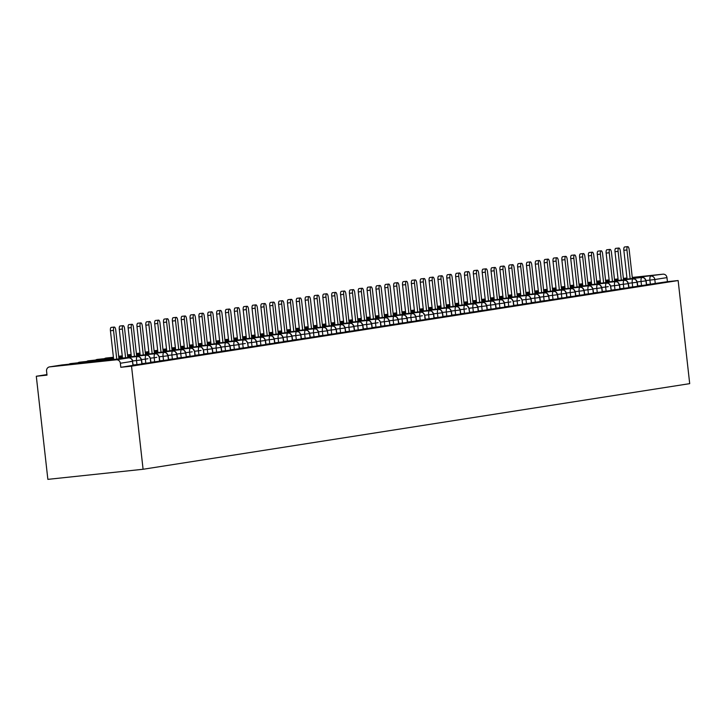 <?xml version="1.0" encoding="UTF-8"?>
<svg xmlns="http://www.w3.org/2000/svg" width="726" height="726" viewBox="0 0 726 726"><rect width="100%" height="100%" fill="white"/><g stroke="black" fill="none" stroke-linecap="round" stroke-linejoin="round"><path stroke-width="1.09" d="M46.954 374.589L36.3 376.259L47.862 479.36L143.086 469.268L689.7 383.646L678.138 280.545L131.524 366.167L143.086 469.268M49.704 366.875L116.351 359.806L128.502 357.909L61.846 364.969L49.704 366.875A3.83 3.594 -98.9 0 0 46.555 371.059L47.008 375.124L36.3 376.259M132.949 365.36L120.806 367.302L131.524 366.167M132.958 365.405L132.504 361.339L120.353 363.245L120.806 367.302M120.353 363.245A3.83 3.594 -98.9 0 0 116.351 359.806M632.346 278.04L662.965 274.183L632.273 277.432M626.955 277.994L623.371 278.376M618.053 278.938L614.468 279.319M609.15 279.882L605.566 280.263M600.248 280.826L596.672 281.207M662.965 274.183A3.83 3.594 81.1 0 1 666.967 277.613L667.421 281.679L678.138 280.545M646.576 284.565L650.378 284.165L649.915 280.1L646.104 280.508M667.421 281.679L650.378 284.165M646.421 284.928L641.521 285.554L641.067 281.488L637.256 281.897M637.727 285.953L641.521 285.554M637.564 286.316L632.673 286.942L632.219 282.877L628.398 283.276M628.87 287.342L632.673 286.942M628.716 287.696L623.815 288.322L623.362 284.265L619.55 284.665M620.022 288.73L623.815 288.322M619.859 289.084L614.967 289.71L614.514 285.645L610.693 286.053M611.174 290.119L614.967 289.71M588.087 284.973L606.564 283.022A3.83 3.594 81.1 0 1 610.557 286.452L611.21 290.473L606.11 291.099L605.656 287.033L601.845 287.442M602.317 291.498L606.11 291.099M602.153 291.861L597.262 292.487L596.808 288.422L592.997 288.83M593.469 292.887L597.262 292.487M593.305 293.25L588.414 293.876L587.951 289.81L584.14 290.209M584.611 294.275L588.414 293.876M584.448 294.629L579.557 295.255L579.103 291.199L575.291 291.598M575.763 295.663L579.557 295.255M575.6 296.017L570.709 296.644L570.255 292.578L566.434 292.986M566.906 297.052L570.709 296.644M566.752 297.406L561.851 298.032L561.398 293.966L557.586 294.375M558.058 298.431L561.851 298.032M557.895 298.794L553.003 299.421L552.55 295.355L548.729 295.763M549.21 299.82L553.003 299.421M526.114 294.683L544.591 292.723A3.83 3.594 81.1 0 1 548.593 296.154L549.246 300.174L544.146 300.809L543.692 296.743L539.881 297.143M540.353 301.208L544.146 300.809M540.189 301.562L535.298 302.188L534.844 298.132L531.033 298.531M531.505 302.597L535.298 302.188M531.341 302.951L526.45 303.577L525.987 299.52L522.175 299.92M522.647 303.985L526.45 303.577M522.484 304.339L517.593 304.965L517.139 300.9L513.327 301.308M513.799 305.365L517.593 304.965M513.636 305.728L508.745 306.354L508.291 302.288L504.47 302.697M504.942 306.753L508.745 306.354M504.788 307.116L499.887 307.742L499.434 303.677L495.622 304.076M496.094 308.142L499.887 307.742M495.931 308.496L491.039 309.122L490.585 305.065L486.765 305.464M487.237 309.53L491.039 309.122M487.082 309.884L482.182 310.51L481.728 306.454L477.917 306.853M478.389 310.919L482.182 310.51M478.225 311.272L473.334 311.899L472.88 307.833L469.069 308.241M469.54 312.298L473.334 311.899M446.454 307.162L464.93 305.201A3.83 3.594 81.1 0 1 468.923 308.641L469.577 312.661L464.486 313.287L464.023 309.222L460.211 309.63M460.683 313.686L464.486 313.287M460.52 314.049L455.629 314.676L455.175 310.61L451.363 311.009M451.835 315.075L455.629 314.676M451.672 315.429L446.78 316.055L446.318 311.998L442.506 312.398M442.978 316.463L446.78 316.055M442.824 316.817L437.923 317.444L437.469 313.387L433.658 313.786M434.13 317.852L437.923 317.444M433.966 318.206L429.075 318.832L428.621 314.766L424.801 315.175M425.273 319.231L429.075 318.832M425.118 319.594L420.218 320.22L419.764 316.155L415.953 316.563M416.425 320.62L420.218 320.22M416.261 320.983L411.37 321.609L410.916 317.543L407.105 317.943M407.576 322.008L411.37 321.609M407.413 322.362L402.522 322.988L402.059 318.932L398.247 319.331M398.719 323.397L402.522 322.988M398.556 323.751L393.664 324.377L393.211 320.32L389.399 320.72M389.871 324.785L393.664 324.377M366.784 319.64L385.261 317.689A3.83 3.594 81.1 0 1 389.254 321.119L389.907 325.139L384.816 325.765L384.353 321.7L380.542 322.108M381.014 326.165L384.816 325.765M380.86 326.528L375.959 327.154L375.505 323.088L371.694 323.497M372.166 327.553L375.959 327.154M372.002 327.916L367.111 328.542L366.657 324.477L362.837 324.885M363.309 328.942L367.111 328.542M363.154 329.305L358.254 329.931L357.8 325.865L353.989 326.264M354.46 330.33L358.254 329.931M354.297 330.684L349.406 331.31L348.952 327.254L345.131 327.653M345.612 331.718L349.406 331.31M345.449 332.072L340.558 332.699L340.095 328.633L336.283 329.041M336.755 333.098L340.558 332.699M336.592 333.461L331.7 334.087L331.247 330.021L327.435 330.43M327.907 334.486L331.7 334.087M304.82 329.35L323.297 327.39A3.83 3.594 81.1 0 1 327.29 330.82L327.943 334.84L322.852 335.476L322.389 331.41L318.578 331.818M319.05 335.875L322.852 335.476M318.895 336.238L313.995 336.864L313.541 332.798L309.73 333.198M310.202 337.263L313.995 336.864M310.038 337.617L305.147 338.243L304.693 334.187L300.873 334.586M301.344 338.652L305.147 338.243M301.19 339.006L296.29 339.632L295.836 335.566L292.024 335.975M292.496 340.031L296.29 339.632M292.333 340.394L287.442 341.02L286.988 336.955L283.167 337.363M283.648 341.42L287.442 341.02M283.485 341.783L278.584 342.409L278.131 338.343L274.319 338.752M274.791 342.808L278.584 342.409M274.628 343.171L269.736 343.797L269.282 339.732L265.471 340.131M265.943 344.197L269.736 343.797M265.78 344.551L260.888 345.177L260.425 341.12L256.614 341.519M257.086 345.585L260.888 345.177M256.922 345.939L252.031 346.565L251.577 342.5L247.766 342.908M248.238 346.964L252.031 346.565M225.151 341.828L243.627 339.877A3.83 3.594 81.1 0 1 247.62 343.307L248.274 347.327L243.183 347.954L242.729 343.888L238.908 344.296M239.38 348.353L243.183 347.954M239.226 348.716L234.326 349.342L233.872 345.277L230.06 345.685M230.532 349.741L234.326 349.342M230.369 350.104L225.477 350.731L225.024 346.665L221.203 347.064M221.684 351.13L225.477 350.731M221.521 351.484L216.62 352.11L216.166 348.053L212.355 348.453M212.827 352.518L216.62 352.11M212.664 352.872L207.772 353.498L207.318 349.433L203.507 349.841M203.979 353.907L207.772 353.498M203.815 354.261L198.924 354.887L198.461 350.821L194.65 351.23M195.122 355.286L198.924 354.887M194.958 355.649L190.067 356.275L189.613 352.21L185.802 352.618M186.273 356.675L190.067 356.275M163.187 351.538L181.663 349.578A3.83 3.594 81.1 0 1 185.656 353.008L186.31 357.029L181.219 357.664L180.756 353.598L176.944 353.998M177.416 358.063L181.219 357.664M177.262 358.417L172.361 359.043L171.908 354.987L168.096 355.386M168.568 359.452L172.361 359.043M168.405 359.806L163.513 360.432L163.06 356.366L159.239 356.775M159.711 360.84L163.513 360.432M159.557 361.194L154.656 361.82L154.202 357.755L150.391 358.163M150.863 362.22L154.656 361.82M150.699 362.583L145.808 363.209L145.354 359.143L141.543 359.551M142.015 363.608L145.808 363.209M141.851 363.971L136.96 364.597L136.497 360.532L132.686 360.931M133.157 364.996L136.96 364.597M118.928 358.472L137.405 356.511A3.83 3.594 81.1 0 1 141.398 359.942L141.851 364.007M69.024 364.207A3.83 3.83 0 0 1 70.576 363.599A3.83 3.594 81.1 0 1 70.749 363.581L113.601 359.034M127.776 357.083L146.253 355.123A3.83 3.594 81.1 0 1 150.255 358.553L150.709 362.619M77.882 362.818A3.83 3.83 0 0 1 79.433 362.21A3.83 3.594 81.1 0 1 79.597 362.192L113.555 358.59M118.873 358.027L122.458 357.646M136.624 355.695L155.101 353.743A3.83 3.594 81.1 0 1 159.103 357.174L159.557 361.23M86.739 361.43A3.83 3.83 0 0 1 88.282 360.822A3.83 3.594 81.1 0 1 88.454 360.804L113.501 358.145M118.828 357.582L122.404 357.201M127.731 356.638L131.306 356.266M145.481 354.315L163.958 352.355A3.83 3.594 81.1 0 1 167.951 355.785L168.414 359.851M95.587 360.051A3.83 3.83 0 0 1 97.139 359.443A3.83 3.594 81.1 0 1 97.302 359.415L113.456 357.709M118.774 357.138L122.358 356.765M127.676 356.194L131.261 355.822M136.579 355.259L140.163 354.878M154.329 352.927L172.806 350.967A3.83 3.594 81.1 0 1 176.808 354.397L177.262 358.462M104.435 358.662A3.83 3.83 0 0 1 105.987 358.054A3.83 3.594 81.1 0 1 106.15 358.027L113.401 357.265M118.728 356.702L122.304 356.321M127.631 355.758L131.206 355.377M136.524 354.814L140.109 354.433M145.427 353.871L149.011 353.489M118.674 356.257L122.258 355.876M127.576 355.313L131.161 354.932M136.479 354.37L140.064 353.989M145.381 353.426L148.966 353.045M154.284 352.482L157.86 352.101M172.035 350.15L190.511 348.19A3.83 3.594 81.1 0 1 194.514 351.62L194.967 355.686M127.531 354.869L131.107 354.488M136.434 353.925L140.009 353.544M145.327 352.981L148.912 352.6M154.23 352.037L157.814 351.656M163.132 351.094L166.717 350.712M180.892 348.761L199.369 346.81A3.83 3.594 81.1 0 1 203.362 350.241L203.815 354.297M136.379 353.48L139.964 353.099M145.282 352.537L148.866 352.155M154.184 351.593L157.769 351.212M163.087 350.649L166.662 350.268M171.989 349.705L175.565 349.324M189.74 347.382L208.217 345.422A3.83 3.594 81.1 0 1 212.219 348.852L212.673 352.918M145.227 352.092L148.812 351.72M154.13 351.148L157.714 350.776M163.032 350.204L166.617 349.832M171.935 349.26L175.52 348.888M180.838 348.326L184.422 347.945M198.588 345.993L217.065 344.033A3.83 3.594 81.1 0 1 221.067 347.464L221.521 351.529M154.084 350.712L157.669 350.331M162.987 349.769L166.563 349.387M171.89 348.825L175.465 348.444M180.792 347.881L184.368 347.5M189.695 346.937L193.27 346.556M207.445 344.605L225.922 342.645A3.83 3.594 81.1 0 1 229.915 346.075L230.378 350.141M162.933 349.324L166.517 348.943M171.835 348.38L175.42 347.999M180.738 347.436L184.322 347.055M189.64 346.493L193.225 346.111M198.543 345.549L202.127 345.168M216.294 343.216L234.77 341.256A3.83 3.594 81.1 0 1 238.772 344.687L239.226 348.752M171.79 347.935L175.365 347.554M180.692 346.992L184.268 346.611M189.595 346.048L193.17 345.667M198.488 345.104L202.073 344.723M207.391 344.16L210.976 343.779M180.638 346.547L184.222 346.166M189.54 345.603L193.125 345.222M198.443 344.659L202.028 344.278M207.346 343.716L210.93 343.334M216.248 342.772L219.833 342.391M233.999 340.449L252.476 338.488A3.83 3.594 81.1 0 1 256.478 341.919L256.931 345.984M189.495 345.159L193.071 344.786M198.398 344.215L201.973 343.843M207.291 343.271L210.876 342.899M216.194 342.327L219.778 341.955M225.096 341.392L228.681 341.011M242.856 339.06L261.333 337.1A3.83 3.594 81.1 0 1 265.326 340.53L265.78 344.596M198.343 343.779L201.928 343.398M207.246 342.835L210.83 342.454M216.148 341.892L219.733 341.51M225.051 340.948L228.626 340.567M233.953 340.004L237.529 339.623M251.704 337.672L270.181 335.711A3.83 3.594 81.1 0 1 274.183 339.142L274.637 343.207M207.191 342.391L210.776 342.01M216.094 341.447L219.679 341.066M224.996 340.503L228.581 340.122M233.899 339.559L237.484 339.178M242.802 338.615L246.386 338.234M260.552 336.283L279.029 334.323A3.83 3.594 81.1 0 1 283.031 337.753L283.485 341.819M216.049 341.002L219.633 340.621M224.951 340.058L228.536 339.677M233.854 339.115L237.429 338.733M242.756 338.171L246.332 337.79M251.659 337.227L255.234 336.846M269.41 334.895L287.886 332.944A3.83 3.594 81.1 0 1 291.879 336.374L292.342 340.43M224.897 339.614L228.481 339.233M233.799 338.67L237.384 338.289M242.702 337.726L246.286 337.345M251.604 336.782L255.189 336.401M260.507 335.839L264.092 335.457M278.258 333.515L296.734 331.555A3.83 3.594 81.1 0 1 300.736 334.985L301.19 339.051M233.754 338.225L237.329 337.844M242.656 337.281L246.232 336.909M251.559 336.338L255.135 335.966M260.462 335.394L264.037 335.022M269.355 334.45L272.94 334.078M287.115 332.127L305.592 330.167A3.83 3.594 81.1 0 1 309.585 333.597L310.047 337.663M242.602 336.846L246.187 336.465M251.505 335.902L255.089 335.521M260.407 334.958L263.992 334.577M269.31 334.014L272.894 333.633M278.212 333.071L281.797 332.69M295.963 330.738L314.44 328.778A3.83 3.594 81.1 0 1 318.442 332.209L318.895 336.274M251.459 335.457L255.035 335.076M260.362 334.514L263.937 334.132M269.255 333.57L272.84 333.189M278.158 332.626L281.742 332.245M287.06 331.682L290.645 331.301M260.307 334.069L263.892 333.688M269.21 333.125L272.795 332.744M278.112 332.181L281.697 331.8M287.015 331.238L290.591 330.856M295.918 330.294L299.493 329.913M313.668 327.961L332.145 326.01A3.83 3.594 81.1 0 1 336.147 329.441L336.601 333.497M269.165 332.68L272.74 332.299M278.058 331.737L281.643 331.355M286.961 330.793L290.545 330.412M295.863 329.849L299.448 329.468M304.766 328.905L308.35 328.524M322.525 326.582L341.002 324.622A3.83 3.594 81.1 0 1 344.995 328.052L345.449 332.109M278.013 331.292L281.597 330.911M286.915 330.348L290.5 329.976M295.818 329.404L299.393 329.032M304.72 328.461L308.296 328.088M313.623 327.517L317.198 327.145M331.374 325.194L349.85 323.233A3.83 3.594 81.1 0 1 353.852 326.664L354.306 330.729M286.861 329.903L290.445 329.531M295.763 328.969L299.348 328.588M304.666 328.025L308.251 327.644M313.568 327.081L317.153 326.7M322.471 326.137L326.056 325.756M340.222 323.805L358.698 321.845A3.83 3.594 81.1 0 1 362.701 325.275L363.154 329.341M295.718 328.524L299.293 328.143M304.621 327.58L308.196 327.199M313.523 326.636L317.099 326.255M322.426 325.693L326.001 325.312M331.319 324.749L334.904 324.368M349.079 322.417L367.556 320.456A3.83 3.594 81.1 0 1 371.549 323.887L372.011 327.952M304.566 327.136L308.151 326.754M313.469 326.192L317.053 325.811M322.371 325.248L325.956 324.867M331.274 324.304L334.858 323.923M340.176 323.36L343.761 322.979M357.927 321.028L376.404 319.077A3.83 3.594 81.1 0 1 380.406 322.507L380.86 326.564M313.423 325.747L316.999 325.366M322.326 324.803L325.901 324.422M331.228 323.86L334.804 323.478M340.122 322.916L343.707 322.535M349.024 321.972L352.609 321.591M322.271 324.359L325.856 323.977M331.174 323.415L334.759 323.034M340.077 322.471L343.661 322.099M348.979 321.527L352.564 321.155M357.882 320.583L361.457 320.211M375.632 318.26L394.109 316.3A3.83 3.594 81.1 0 1 398.111 319.73L398.565 323.796M331.129 322.97L334.704 322.598M340.022 322.035L343.607 321.654M348.925 321.092L352.509 320.71M357.827 320.148L361.412 319.767M366.73 319.204L370.314 318.823M384.49 316.872L402.966 314.912A3.83 3.594 81.1 0 1 406.959 318.342L407.413 322.408M339.977 321.591L343.561 321.21M348.879 320.647L352.464 320.266M357.782 319.703L361.357 319.322M366.684 318.759L370.26 318.378M375.587 317.816L379.163 317.434M393.338 315.483L411.814 313.523A3.83 3.594 81.1 0 1 415.816 316.953L416.27 321.019M348.825 320.202L352.409 319.821M357.727 319.259L361.312 318.877M366.63 318.315L370.215 317.934M375.533 317.371L379.117 316.99M384.435 316.427L388.02 316.046M402.186 314.095L420.663 312.135A3.83 3.594 81.1 0 1 424.665 315.574L425.118 319.631M357.682 318.814L361.267 318.433M366.585 317.87L370.16 317.489M375.487 316.926L379.063 316.545M384.39 315.982L387.965 315.601M393.283 315.039L396.868 314.657M411.043 312.706L429.52 310.755A3.83 3.594 81.1 0 1 433.513 314.186L433.976 318.242M366.53 317.425L370.115 317.044M375.433 316.482L379.017 316.1M384.335 315.538L387.92 315.166M393.238 314.594L396.823 314.222M402.14 313.65L405.725 313.278M419.891 311.327L438.368 309.367A3.83 3.594 81.1 0 1 442.37 312.797L442.824 316.863M375.387 316.037L378.963 315.665M384.29 315.102L387.865 314.721M393.193 314.158L396.768 313.777M402.086 313.215L405.671 312.833M410.989 312.271L414.573 311.89M428.748 309.938L447.225 307.978A3.83 3.594 81.1 0 1 451.218 311.409L451.672 315.474M384.235 314.657L387.82 314.276M393.138 313.714L396.723 313.333M402.041 312.77L405.625 312.389M410.943 311.826L414.528 311.445M419.846 310.882L423.421 310.501M437.596 308.55L456.073 306.59A3.83 3.594 81.1 0 1 460.075 310.02L460.529 314.086M393.093 313.269L396.668 312.888M401.986 312.325L405.571 311.944M410.889 311.381L414.473 311M419.791 310.438L423.376 310.056M428.694 309.494L432.279 309.113M401.941 311.881L405.525 311.499M410.843 310.937L414.428 310.556M419.746 309.993L423.331 309.612M428.649 309.049L432.224 308.668M437.551 308.105L441.127 307.724M455.302 305.773L473.779 303.822A3.83 3.594 81.1 0 1 477.781 307.252L478.234 311.309M410.789 310.492L414.374 310.111M419.692 309.548L423.276 309.167M428.594 308.604L432.179 308.232M437.497 307.661L441.081 307.289M446.399 306.717L449.984 306.345M464.15 304.394L482.627 302.433A3.83 3.594 81.1 0 1 486.629 305.864L487.082 309.929M419.646 309.104L423.231 308.731M428.549 308.16L432.124 307.788M437.451 307.225L441.027 306.844M446.354 306.281L449.929 305.9M455.256 305.337L458.832 304.956M473.007 303.005L491.484 301.045A3.83 3.594 81.1 0 1 495.477 304.475L495.94 308.541M428.494 307.724L432.079 307.343M437.397 306.78L440.981 306.399M446.299 305.837L449.884 305.455M455.202 304.893L458.787 304.512M464.105 303.949L467.689 303.568M481.855 301.617L500.332 299.656A3.83 3.594 81.1 0 1 504.334 303.087L504.788 307.152M437.351 306.336L440.927 305.955M446.254 305.392L449.83 305.011M455.157 304.448L458.732 304.067M464.05 303.504L467.635 303.123M472.953 302.56L476.537 302.179M490.712 300.228L509.189 298.268A3.83 3.594 81.1 0 1 513.182 301.698L513.645 305.764M446.2 304.947L449.784 304.566M455.102 304.003L458.687 303.622M464.005 303.06L467.589 302.678M472.907 302.116L476.492 301.735M481.81 301.172L485.395 300.791M499.561 298.84L518.037 296.889A3.83 3.594 81.1 0 1 522.039 300.319L522.493 304.375M455.057 303.559L458.632 303.178M463.959 302.615L467.535 302.234M472.853 301.671L476.438 301.29M481.755 300.727L485.34 300.355M490.658 299.784L494.243 299.411M508.418 297.46L526.894 295.5A3.83 3.594 81.1 0 1 530.887 298.93L531.341 302.996M463.905 302.17L467.49 301.798M472.808 301.226L476.392 300.854M481.71 300.292L485.295 299.911M490.613 299.348L494.188 298.967M499.515 298.404L503.091 298.023M517.266 296.072L535.743 294.112A3.83 3.594 81.1 0 1 539.745 297.542L540.198 301.608M472.753 300.791L476.338 300.41M481.656 299.847L485.24 299.466M490.558 298.903L494.143 298.522M499.461 297.959L503.045 297.578M508.363 297.016L511.948 296.635M481.61 299.402L485.195 299.021M490.513 298.459L494.088 298.077M499.415 297.515L502.991 297.134M508.318 296.571L511.894 296.19M517.221 295.627L520.796 295.246M534.971 293.295L553.448 291.335A3.83 3.594 81.1 0 1 557.441 294.765L557.904 298.831M490.458 298.014L494.043 297.633M499.361 297.07L502.946 296.689M508.264 296.126L511.848 295.745M517.166 295.183L520.751 294.801M526.069 294.239L529.653 293.858M543.819 291.906L562.296 289.955A3.83 3.594 81.1 0 1 566.298 293.386L566.752 297.442M499.316 296.625L502.891 296.244M508.218 295.682L511.794 295.3M517.121 294.738L520.696 294.357M526.023 293.794L529.599 293.422M534.917 292.85L538.501 292.478M552.677 290.527L571.153 288.567A3.83 3.594 81.1 0 1 575.146 291.997L575.609 296.063M508.164 295.237L511.748 294.865M517.066 294.293L520.651 293.921M525.969 293.349L529.553 292.977M534.871 292.415L538.456 292.034M543.774 291.471L547.359 291.09M561.525 289.139L580.001 287.178A3.83 3.594 81.1 0 1 584.003 290.609L584.457 294.674M517.021 293.858L520.596 293.476M525.923 292.914L529.499 292.533M534.817 291.97L538.402 291.589M543.72 291.026L547.304 290.645M552.622 290.082L556.207 289.701M570.382 287.75L588.859 285.79A3.83 3.594 81.1 0 1 592.852 289.22L593.305 293.286M525.869 292.469L529.454 292.088M534.772 291.525L538.356 291.144M543.674 290.582L547.259 290.2M552.577 289.638L556.152 289.257M561.479 288.694L565.055 288.313M579.23 286.362L597.707 284.401A3.83 3.594 81.1 0 1 601.709 287.832L602.163 291.897M534.726 291.081L538.302 290.699M543.62 290.137L547.204 289.756M552.522 289.193L556.107 288.812M561.425 288.249L565.01 287.868M570.327 287.305L573.912 286.924M543.574 289.692L547.159 289.311M552.477 288.748L556.062 288.367M561.38 287.805L564.955 287.423M570.282 286.861L573.858 286.48M579.185 285.917L582.76 285.545M596.935 283.594L615.412 281.634A3.83 3.594 81.1 0 1 619.405 285.064L619.868 289.13M552.422 288.304L556.007 287.932M561.325 287.36L564.91 286.988M570.228 286.416L573.812 286.044M579.13 285.481L582.715 285.1M588.033 284.538L591.617 284.156M605.783 282.205L624.26 280.245A3.83 3.594 81.1 0 1 628.262 283.675L628.716 287.741M561.28 286.924L564.855 286.543M570.182 285.98L573.758 285.599M579.085 285.037L582.66 284.656M587.987 284.093L591.563 283.712M596.881 283.149L600.466 282.768M614.641 280.817L633.117 278.857A3.83 3.594 81.1 0 1 637.11 282.287L637.573 286.353M570.128 285.536L573.712 285.155M579.03 284.592L582.615 284.211M587.933 283.648L591.518 283.267M596.836 282.704L600.42 282.323M605.738 281.761L609.323 281.379M623.489 279.428L641.965 277.468A3.83 3.594 81.1 0 1 645.968 280.898L646.421 284.964M578.985 284.147L582.561 283.766M587.888 283.204L591.463 282.822M596.79 282.26L600.366 281.879M605.684 281.316L609.268 280.935M614.586 280.372L618.171 279.991M118.973 358.916L115.743 330.067A3.194 1.116 84 0 0 114.291 327.063A3.194 1.116 84 0 0 113.528 330.421L110.434 330.747A3.194 1.116 -96 0 1 111.196 327.399L114.291 327.063M113.655 359.479L110.434 330.747M116.75 359.152L113.528 330.421M127.821 357.528L124.591 328.687A3.194 1.116 84 0 0 123.148 325.684A3.194 1.116 84 0 0 122.376 329.032L119.282 329.359A3.194 1.116 -96 0 1 120.053 326.01L123.148 325.684M122.503 358.09L119.282 329.359M125.598 357.764L122.376 329.032M136.679 356.139L133.439 327.299A3.194 1.116 84 0 0 131.996 324.295A3.194 1.116 84 0 0 131.234 327.644L128.139 327.97A3.194 1.116 -96 0 1 128.901 324.622L131.996 324.295M131.361 356.702L128.139 327.97M134.455 356.375L131.234 327.644M145.527 354.751L142.296 325.91A3.194 1.116 84 0 0 140.853 322.907A3.194 1.116 84 0 0 140.082 326.255L136.987 326.582A3.194 1.116 -96 0 1 137.758 323.233L140.853 322.907M140.209 355.323L136.987 326.582M143.303 354.987L140.082 326.255M154.384 353.371L151.144 324.522A3.194 1.116 84 0 0 149.701 321.518A3.194 1.116 84 0 0 148.93 324.867L145.835 325.194A3.194 1.116 -96 0 1 146.607 321.845L149.701 321.518M149.066 353.934L145.835 325.194M152.161 353.607L148.93 324.867M163.232 351.983L160.001 323.134A3.194 1.116 84 0 0 158.558 320.13A3.194 1.116 84 0 0 157.787 323.487L154.692 323.814A3.194 1.116 -96 0 1 155.464 320.465L158.558 320.13M157.914 352.546L154.692 323.814M161.009 352.219L157.787 323.487M172.089 350.594L168.849 321.754A3.194 1.116 84 0 0 167.407 318.75A3.194 1.116 84 0 0 166.635 322.099L163.541 322.426A3.194 1.116 -96 0 1 164.312 319.077L167.407 318.75M166.762 351.157L163.541 322.426M169.857 350.83L166.635 322.099M180.937 349.206L177.707 320.366A3.194 1.116 84 0 0 176.264 317.362A3.194 1.116 84 0 0 175.492 320.71L172.398 321.037A3.194 1.116 -96 0 1 173.169 317.689L176.264 317.362M175.619 349.769L172.398 321.037M178.714 349.442L175.492 320.71M189.785 347.818L186.555 318.977A3.194 1.116 84 0 0 185.112 315.973A3.194 1.116 84 0 0 184.34 319.322L181.246 319.649A3.194 1.116 -96 0 1 182.017 316.3L185.112 315.973M184.468 348.389L181.246 319.649M187.562 348.053L184.34 319.322M198.643 346.438L195.403 317.589A3.194 1.116 84 0 0 193.96 314.585A3.194 1.116 84 0 0 193.198 317.934L190.103 318.26A3.194 1.116 -96 0 1 190.865 314.912L193.96 314.585M193.325 347.001L190.103 318.26M196.419 346.674L193.198 317.934M207.491 345.05L204.26 316.2A3.194 1.116 84 0 0 202.817 313.196A3.194 1.116 84 0 0 202.046 316.554L198.951 316.881A3.194 1.116 -96 0 1 199.723 313.532L202.817 313.196M202.173 345.612L198.951 316.881M205.267 345.286L202.046 316.554M216.348 343.661L213.108 314.821A3.194 1.116 84 0 0 211.665 311.817A3.194 1.116 84 0 0 210.894 315.166L207.799 315.492A3.194 1.116 -96 0 1 208.571 312.144L211.665 311.817M211.03 344.224L207.799 315.492M214.125 343.897L210.894 315.166M225.196 342.273L221.965 313.432A3.194 1.116 84 0 0 220.522 310.429A3.194 1.116 84 0 0 219.751 313.777L216.657 314.104A3.194 1.116 -96 0 1 217.428 310.755L220.522 310.429M219.878 342.835L216.657 314.104M222.973 342.509L219.751 313.777M234.053 340.884L230.814 312.044A3.194 1.116 84 0 0 229.371 309.04A3.194 1.116 84 0 0 228.599 312.389L225.505 312.715A3.194 1.116 -96 0 1 226.276 309.367L229.371 309.04M228.726 341.456L225.505 312.715M231.821 341.12L228.599 312.389M242.901 339.505L239.671 310.655A3.194 1.116 84 0 0 238.228 307.652A3.194 1.116 84 0 0 237.456 311L234.362 311.327A3.194 1.116 -96 0 1 235.133 307.978L238.228 307.652M237.584 340.067L234.362 311.327M240.678 339.741L237.456 311M251.759 338.116L248.519 309.267A3.194 1.116 84 0 0 247.076 306.263A3.194 1.116 84 0 0 246.305 309.621L243.21 309.948A3.194 1.116 -96 0 1 243.981 306.59L247.076 306.263M246.432 338.679L243.21 309.948M249.526 338.352L246.305 309.621M260.607 336.728L257.367 307.888A3.194 1.116 84 0 0 255.924 304.884A3.194 1.116 84 0 0 255.162 308.232L252.067 308.559A3.194 1.116 -96 0 1 252.83 305.21L255.924 304.884M255.289 337.291L252.067 308.559M258.383 336.964L255.162 308.232M269.455 335.339L266.224 306.499A3.194 1.116 84 0 0 264.781 303.495A3.194 1.116 84 0 0 264.01 306.844L260.915 307.171A3.194 1.116 -96 0 1 261.687 303.822L264.781 303.495M264.137 335.902L260.915 307.171M267.232 335.575L264.01 306.844M278.312 333.951L275.072 305.111A3.194 1.116 84 0 0 273.629 302.107A3.194 1.116 84 0 0 272.858 305.455L269.763 305.782A3.194 1.116 -96 0 1 270.535 302.433L273.629 302.107M272.994 334.514L269.763 305.782M276.089 334.187L272.858 305.455M287.16 332.572L283.93 303.722A3.194 1.116 84 0 0 282.487 300.718A3.194 1.116 84 0 0 281.715 304.067L278.621 304.394A3.194 1.116 -96 0 1 279.392 301.045L282.487 300.718M281.842 333.134L278.621 304.394M284.937 332.807L281.715 304.067M296.017 331.183L292.778 302.334A3.194 1.116 84 0 0 291.335 299.33A3.194 1.116 84 0 0 290.563 302.678L287.469 303.014A3.194 1.116 -96 0 1 288.24 299.656L291.335 299.33M290.69 331.746L287.469 303.014M293.785 331.419L290.563 302.678M304.866 329.795L301.635 300.945A3.194 1.116 84 0 0 300.192 297.95A3.194 1.116 84 0 0 299.421 301.299L296.326 301.626A3.194 1.116 -96 0 1 297.097 298.277L300.192 297.95M299.548 330.357L296.326 301.626M302.642 330.031L299.421 301.299M313.723 328.406L310.483 299.566A3.194 1.116 84 0 0 309.04 296.562A3.194 1.116 84 0 0 308.269 299.911L305.174 300.237A3.194 1.116 -96 0 1 305.945 296.889L309.04 296.562M308.396 328.969L305.174 300.237M311.49 328.642L308.269 299.911M322.571 327.018L319.331 298.177A3.194 1.116 84 0 0 317.888 295.173A3.194 1.116 84 0 0 317.126 298.522L314.031 298.849A3.194 1.116 -96 0 1 314.794 295.5L317.888 295.173M317.253 327.58L314.031 298.849M320.347 327.254L317.126 298.522M331.419 325.638L328.188 296.789A3.194 1.116 84 0 0 326.745 293.785A3.194 1.116 84 0 0 325.974 297.134L322.879 297.46A3.194 1.116 -96 0 1 323.651 294.112L326.745 293.785M326.101 326.201L322.879 297.46M329.196 325.874L325.974 297.134M340.276 324.25L337.036 295.4A3.194 1.116 84 0 0 335.594 292.397A3.194 1.116 84 0 0 334.822 295.745L331.728 296.081A3.194 1.116 -96 0 1 332.499 292.723L335.594 292.397M334.958 324.812L331.728 296.081M338.053 324.486L334.822 295.745M349.124 322.861L345.894 294.012A3.194 1.116 84 0 0 344.451 291.017A3.194 1.116 84 0 0 343.679 294.366L340.585 294.692A3.194 1.116 -96 0 1 341.356 291.344L344.451 291.017M343.806 323.424L340.585 294.692M346.901 323.097L343.679 294.366M357.982 321.473L354.742 292.632A3.194 1.116 84 0 0 353.299 289.629A3.194 1.116 84 0 0 352.527 292.977L349.433 293.304A3.194 1.116 -96 0 1 350.204 289.955L353.299 289.629M352.654 322.035L349.433 293.304M355.749 321.709L352.527 292.977M366.83 320.084L363.599 291.244A3.194 1.116 84 0 0 362.156 288.24A3.194 1.116 84 0 0 361.385 291.589L358.29 291.916A3.194 1.116 -96 0 1 359.061 288.567L362.156 288.24M361.512 320.647L358.29 291.916M364.606 320.32L361.385 291.589M375.687 318.705L372.447 289.855A3.194 1.116 84 0 0 371.004 286.852A3.194 1.116 84 0 0 370.233 290.2L367.138 290.527A3.194 1.116 -96 0 1 367.91 287.178L371.004 286.852M370.36 319.268L367.138 290.527M373.454 318.941L370.233 290.2M384.535 317.316L381.304 288.467A3.194 1.116 84 0 0 379.852 285.463A3.194 1.116 84 0 0 379.09 288.812L375.995 289.148A3.194 1.116 -96 0 1 376.758 285.79L379.852 285.463M379.217 317.879L375.995 289.148M382.312 317.552L379.09 288.812M393.383 315.928L390.152 287.079A3.194 1.116 84 0 0 388.709 284.075A3.194 1.116 84 0 0 387.938 287.432L384.844 287.759A3.194 1.116 -96 0 1 385.615 284.41L388.709 284.075M388.065 316.491L384.844 287.759M391.16 316.164L387.938 287.432M402.24 314.54L399.001 285.699A3.194 1.116 84 0 0 397.558 282.695A3.194 1.116 84 0 0 396.795 286.044L393.692 286.371A3.194 1.116 -96 0 1 394.463 283.022L397.558 282.695M396.922 315.102L393.692 286.371M400.017 314.775L396.795 286.044M411.088 313.151L407.858 284.311A3.194 1.116 84 0 0 406.415 281.307A3.194 1.116 84 0 0 405.643 284.656L402.549 284.982A3.194 1.116 -96 0 1 403.32 281.634L406.415 281.307M405.77 313.714L402.549 284.982M408.865 313.387L405.643 284.656M419.946 311.772L416.706 282.922A3.194 1.116 84 0 0 415.263 279.918A3.194 1.116 84 0 0 414.492 283.267L411.397 283.594A3.194 1.116 -96 0 1 412.168 280.245L415.263 279.918M414.628 312.334L411.397 283.594M417.722 312.008L414.492 283.267M428.794 310.383L425.563 281.534A3.194 1.116 84 0 0 424.12 278.53A3.194 1.116 84 0 0 423.349 281.879L420.254 282.214A3.194 1.116 -96 0 1 421.026 278.857L424.12 278.53M423.476 310.946L420.254 282.214M426.57 310.619L423.349 281.879M437.651 308.995L434.411 280.145A3.194 1.116 84 0 0 432.968 277.141A3.194 1.116 84 0 0 432.197 280.499L429.102 280.826A3.194 1.116 -96 0 1 429.874 277.477L432.968 277.141M432.324 309.557L429.102 280.826M435.418 309.231L432.197 280.499M446.499 307.606L443.268 278.766A3.194 1.116 84 0 0 441.825 275.762A3.194 1.116 84 0 0 441.054 279.111L437.959 279.437A3.194 1.116 -96 0 1 438.722 276.089L441.825 275.762M441.181 308.169L437.959 279.437M444.276 307.842L441.054 279.111M455.347 306.218L452.116 277.377A3.194 1.116 84 0 0 450.674 274.374A3.194 1.116 84 0 0 449.902 277.722L446.808 278.049A3.194 1.116 -96 0 1 447.579 274.7L450.674 274.374M450.029 306.78L446.808 278.049M453.124 306.454L449.902 277.722M464.204 304.829L460.965 275.989A3.194 1.116 84 0 0 459.522 272.985A3.194 1.116 84 0 0 458.759 276.334L455.665 276.66A3.194 1.116 -96 0 1 456.427 273.312L459.522 272.985M458.886 305.401L455.665 276.66M461.981 305.065L458.759 276.334M473.053 303.45L469.822 274.6A3.194 1.116 84 0 0 468.379 271.597A3.194 1.116 84 0 0 467.608 274.945L464.513 275.281A3.194 1.116 -96 0 1 465.284 271.923L468.379 271.597M467.735 304.012L464.513 275.281M470.829 303.686L467.608 274.945M481.91 302.061L478.67 273.212A3.194 1.116 84 0 0 477.227 270.208A3.194 1.116 84 0 0 476.456 273.566L473.361 273.893A3.194 1.116 -96 0 1 474.132 270.544L477.227 270.208M476.592 302.624L473.361 273.893M479.686 302.297L476.456 273.566M490.758 300.673L487.527 271.833A3.194 1.116 84 0 0 486.084 268.829A3.194 1.116 84 0 0 485.313 272.177L482.218 272.504A3.194 1.116 -96 0 1 482.99 269.155L486.084 268.829M485.44 301.236L482.218 272.504M488.534 300.909L485.313 272.177M499.615 299.284L496.375 270.444A3.194 1.116 84 0 0 494.932 267.44A3.194 1.116 84 0 0 494.161 270.789L491.066 271.116A3.194 1.116 -96 0 1 491.838 267.767L494.932 267.44M494.288 299.847L491.066 271.116M497.383 299.52L494.161 270.789M508.463 297.896L505.232 269.056A3.194 1.116 84 0 0 503.79 266.052A3.194 1.116 84 0 0 503.018 269.4L499.924 269.727A3.194 1.116 -96 0 1 500.695 266.378L503.79 266.052M503.145 298.468L499.924 269.727M506.24 298.132L503.018 269.4M517.32 296.517L514.081 267.667A3.194 1.116 84 0 0 512.638 264.663A3.194 1.116 84 0 0 511.866 268.012L508.772 268.348A3.194 1.116 -96 0 1 509.543 264.99L512.638 264.663M511.993 297.079L508.772 268.348M515.088 296.752L511.866 268.012M526.168 295.128L522.929 266.279A3.194 1.116 84 0 0 521.486 263.275A3.194 1.116 84 0 0 520.723 266.633L517.629 266.959A3.194 1.116 -96 0 1 518.391 263.611L521.486 263.275M520.851 295.691L517.629 266.959M523.945 295.364L520.723 266.633M535.017 293.74L531.786 264.899A3.194 1.116 84 0 0 530.343 261.895A3.194 1.116 84 0 0 529.572 265.244L526.477 265.571A3.194 1.116 -96 0 1 527.248 262.222L530.343 261.895M529.699 294.302L526.477 265.571M532.793 293.976L529.572 265.244M543.874 292.351L540.634 263.511A3.194 1.116 84 0 0 539.191 260.507A3.194 1.116 84 0 0 538.42 263.856L535.325 264.182A3.194 1.116 -96 0 1 536.097 260.834L539.191 260.507M538.556 292.914L535.325 264.182M541.65 292.587L538.42 263.856M552.722 290.963L549.491 262.122A3.194 1.116 84 0 0 548.048 259.118A3.194 1.116 84 0 0 547.277 262.467L544.182 262.794A3.194 1.116 -96 0 1 544.954 259.445L548.048 259.118M547.404 291.534L544.182 262.794M550.499 291.199L547.277 262.467M561.579 289.583L558.339 260.734A3.194 1.116 84 0 0 556.896 257.73A3.194 1.116 84 0 0 556.125 261.079L553.03 261.414A3.194 1.116 -96 0 1 553.802 258.057L556.896 257.73M556.252 290.146L553.03 261.414M559.347 289.819L556.125 261.079M570.427 288.195L567.197 259.345A3.194 1.116 84 0 0 565.754 256.342A3.194 1.116 84 0 0 564.982 259.699L561.888 260.026A3.194 1.116 -96 0 1 562.659 256.677L565.754 256.342M565.109 288.757L561.888 260.026M568.204 288.431L564.982 259.699M579.284 286.806L576.045 257.966A3.194 1.116 84 0 0 574.602 254.962A3.194 1.116 84 0 0 573.83 258.311L570.736 258.637A3.194 1.116 -96 0 1 571.507 255.289L574.602 254.962M573.957 287.369L570.736 258.637M577.052 287.042L573.83 258.311M588.133 285.418L584.893 256.577A3.194 1.116 84 0 0 583.45 253.574A3.194 1.116 84 0 0 582.688 256.922L579.593 257.249A3.194 1.116 -96 0 1 580.355 253.9L583.45 253.574M582.815 285.98L579.593 257.249M585.909 285.654L582.688 256.922M596.981 284.029L593.75 255.189A3.194 1.116 84 0 0 592.307 252.185A3.194 1.116 84 0 0 591.536 255.534L588.441 255.861A3.194 1.116 -96 0 1 589.213 252.512L592.307 252.185M591.663 284.601L588.441 255.861M594.757 284.265L591.536 255.534M605.838 282.65L602.598 253.801A3.194 1.116 84 0 0 601.155 250.797A3.194 1.116 84 0 0 600.384 254.145L597.289 254.481A3.194 1.116 -96 0 1 598.061 251.123L601.155 250.797M600.52 283.213L597.289 254.481M603.615 282.886L600.384 254.145M614.686 281.261L611.455 252.412A3.194 1.116 84 0 0 610.012 249.408A3.194 1.116 84 0 0 609.241 252.766L606.146 253.093A3.194 1.116 -96 0 1 606.918 249.744L610.012 249.408M609.368 281.824L606.146 253.093M612.463 281.497L609.241 252.766M623.543 279.873L620.303 251.033A3.194 1.116 84 0 0 618.861 248.029A3.194 1.116 84 0 0 618.089 251.377L614.995 251.704A3.194 1.116 -96 0 1 615.766 248.356L618.861 248.029M618.216 280.436L614.995 251.704M621.311 280.109L618.089 251.377M632.391 278.485L629.161 249.644A3.194 1.116 84 0 0 627.718 246.64A3.194 1.116 84 0 0 626.946 249.989L623.852 250.316A3.194 1.116 -96 0 1 624.623 246.967L627.718 246.64M627.073 279.047L623.852 250.316M630.168 278.72L626.946 249.989M133.194 365.35L132.504 361.339A3.83 3.594 -98.9 0 0 128.502 357.909A3.83 1.343 -96 0 1 128.529 357.9L61.873 364.969A3.83 1.343 -96 0 1 61.901 364.969A3.83 1.343 -96 0 0 61.846 364.969A3.83 3.594 -98.9 0 0 61.519 365.024M591.372 282.024L587.815 282.577L591.372 282.015M587.833 282.759L591.418 282.378M596.736 281.815L600.32 281.434M605.638 280.871L609.223 280.49M614.541 279.927L618.125 279.546M623.443 278.984L627.019 278.612M666.967 277.613L654.816 279.519L655.269 283.576M650.823 276.089A3.83 3.594 81.1 0 1 654.816 279.519L649.915 280.1A3.83 1.343 -96 0 1 650.823 276.089M137.405 356.511A3.83 1.343 -96 0 0 136.497 360.532L141.597 359.905L142.051 363.962M70.186 364.089A3.83 1.343 -96 0 1 70.749 363.581M128.529 357.9A3.83 3.83 0 0 1 132.74 361.285L130.263 361.512M146.253 355.123A3.83 1.343 -96 0 0 145.354 359.143L147.968 358.735M79.043 362.701A3.83 1.343 -96 0 1 79.597 362.192M155.101 353.743A3.83 1.343 -96 0 0 154.202 357.755L156.816 357.346M87.891 361.312A3.83 1.343 -96 0 1 88.454 360.804M163.958 352.355A3.83 1.343 -96 0 0 163.06 356.366L168.151 355.74L168.604 359.806M96.749 359.924A3.83 1.343 -96 0 1 97.302 359.415M172.806 350.967A3.83 1.343 -96 0 0 171.908 354.987L176.799 354.361M105.597 358.535A3.83 1.343 -96 0 1 106.15 358.027M181.663 349.578A3.83 1.343 -96 0 0 180.756 353.598L185.856 352.972L186.31 357.029M190.511 348.19A3.83 1.343 -96 0 0 189.613 352.21L192.227 351.801M199.369 346.81A3.83 1.343 -96 0 0 198.461 350.821L201.075 350.413M208.217 345.422A3.83 1.343 -96 0 0 207.318 349.433L212.21 348.807M217.065 344.033A3.83 1.343 -96 0 0 216.166 348.053L221.067 347.427M225.922 342.645A3.83 1.343 -96 0 0 225.024 346.665L229.915 346.039M234.77 341.256A3.83 1.343 -96 0 0 233.872 345.277L238.763 344.65M243.627 339.877A3.83 1.343 -96 0 0 242.729 343.888L245.334 343.48M252.476 338.488A3.83 1.343 -96 0 0 251.577 342.5L256.469 341.873M261.333 337.1A3.83 1.343 -96 0 0 260.425 341.12L265.326 340.494M270.181 335.711A3.83 1.343 -96 0 0 269.282 339.732L274.374 339.106L274.827 343.162M279.029 334.323A3.83 1.343 -96 0 0 278.131 338.343L283.231 337.717L283.685 341.774M287.886 332.944A3.83 1.343 -96 0 0 286.988 336.955L291.879 336.329M296.734 331.555A3.83 1.343 -96 0 0 295.836 335.566L300.727 334.94M305.592 330.167A3.83 1.343 -96 0 0 304.693 334.187L309.784 333.552L310.238 337.617M314.44 328.778A3.83 1.343 -96 0 0 313.541 332.798L318.433 332.172M323.297 327.39A3.83 1.343 -96 0 0 322.389 331.41L327.49 330.784L327.943 334.84M332.145 326.01A3.83 1.343 -96 0 0 331.247 330.021L336.138 329.395M341.002 324.622A3.83 1.343 -96 0 0 340.095 328.633L345.195 328.007L345.649 332.072M349.85 323.233A3.83 1.343 -96 0 0 348.952 327.254L354.043 326.618L354.497 330.684M358.698 321.845A3.83 1.343 -96 0 0 357.8 325.865L362.9 325.239L363.354 329.295M367.556 320.456A3.83 1.343 -96 0 0 366.657 324.477L371.748 323.85L372.202 327.907M376.404 319.077A3.83 1.343 -96 0 0 375.505 323.088L378.119 322.68M385.261 317.689A3.83 1.343 -96 0 0 384.353 321.7L389.454 321.074L389.907 325.139M394.109 316.3A3.83 1.343 -96 0 0 393.211 320.32L398.102 319.694M402.966 314.912A3.83 1.343 -96 0 0 402.059 318.932L407.159 318.297L407.613 322.362M411.814 313.523A3.83 1.343 -96 0 0 410.916 317.543L416.007 316.917L416.461 320.974M420.663 312.135A3.83 1.343 -96 0 0 419.764 316.155L422.378 315.746M429.52 310.755A3.83 1.343 -96 0 0 428.621 314.766L433.513 314.14M438.368 309.367A3.83 1.343 -96 0 0 437.469 313.387L442.57 312.752L443.023 316.817M447.225 307.978A3.83 1.343 -96 0 0 446.318 311.998L451.418 311.363L451.871 315.429M456.073 306.59A3.83 1.343 -96 0 0 455.175 310.61L460.266 309.984L460.729 314.04M464.93 305.201A3.83 1.343 -96 0 0 464.023 309.222L466.637 308.813M473.779 303.822A3.83 1.343 -96 0 0 472.88 307.833L477.971 307.207L478.425 311.272M482.627 302.433A3.83 1.343 -96 0 0 481.728 306.454L486.62 305.827M491.484 301.045A3.83 1.343 -96 0 0 490.585 305.065L495.677 304.43L496.13 308.496M500.332 299.656A3.83 1.343 -96 0 0 499.434 303.677L504.325 303.051M509.189 298.268A3.83 1.343 -96 0 0 508.291 302.288L510.895 301.88M518.037 296.889A3.83 1.343 -96 0 0 517.139 300.9L519.752 300.491M526.894 295.5A3.83 1.343 -96 0 0 525.987 299.52L531.087 298.885L531.541 302.951M535.743 294.112A3.83 1.343 -96 0 0 534.844 298.132L539.736 297.506M544.591 292.723A3.83 1.343 -96 0 0 543.692 296.743L548.593 296.117M553.448 291.335A3.83 1.343 -96 0 0 552.55 295.355L557.441 294.729M562.296 289.955A3.83 1.343 -96 0 0 561.398 293.966L566.289 293.34M571.153 288.567A3.83 1.343 -96 0 0 570.255 292.578L575.346 291.952L575.8 296.017M580.001 287.178A3.83 1.343 -96 0 0 579.103 291.199L583.994 290.572M588.859 285.79A3.83 1.343 -96 0 0 587.951 289.81L593.051 289.184L593.505 293.24M597.707 284.401A3.83 1.343 -96 0 0 596.808 288.422L601.7 287.795M606.564 283.022A3.83 1.343 -96 0 0 605.656 287.033L608.27 286.625M615.412 281.634A3.83 1.343 -96 0 0 614.514 285.645L619.405 285.019M624.26 280.245A3.83 1.343 -96 0 0 623.362 284.265L628.462 283.63L628.916 287.696M633.117 278.857A3.83 1.343 -96 0 0 632.219 282.877L637.11 282.251M641.965 277.468A3.83 1.343 -96 0 0 641.067 281.488L645.958 280.862M49.531 366.893L61.683 364.996A3.83 3.83 0 0 1 61.873 364.969M141.597 359.905L139.673 356.992L137.55 356.502M146.407 355.114L148.521 355.604L150.445 358.517L150.899 362.583M155.255 353.725L157.379 354.215L159.303 357.128L159.756 361.194M168.151 355.74L166.227 352.827L164.112 352.337M172.96 350.957L175.075 351.438L177.008 354.352L177.462 358.417M185.856 352.972L183.932 350.059L181.818 349.569M190.666 348.181L192.78 348.671L194.704 351.584L195.167 355.649M199.514 346.792L201.637 347.282L203.561 350.195L204.015 354.261M208.371 345.404L210.486 345.894L212.409 348.807L212.863 352.872M217.219 344.024L219.343 344.505L221.267 347.418L221.72 351.484M226.076 342.636L228.191 343.126L230.115 346.039L230.569 350.095M234.925 341.247L237.039 341.737L238.972 344.65L239.426 348.707M243.782 339.859L245.896 340.349L247.82 343.262L248.274 347.327M252.63 338.47L254.744 338.96L256.668 341.873L257.131 345.939M261.478 337.091L263.602 337.572L265.525 340.485L265.979 344.551M274.374 339.106L272.45 336.192L270.335 335.702M283.231 337.717L281.307 334.804L279.183 334.314M288.04 332.925L290.155 333.415L292.079 336.329L292.533 340.394M296.889 331.537L299.003 332.027L300.936 334.94L301.39 339.006M309.784 333.552L307.86 330.639L305.746 330.158M314.594 328.769L316.708 329.259L318.632 332.172L319.095 336.229M327.49 330.784L325.566 327.871L323.442 327.381M332.299 325.992L334.414 326.482L336.338 329.395L336.8 333.461M345.195 328.007L343.271 325.094L341.147 324.604M354.043 326.618L352.119 323.705L350.005 323.224M362.9 325.239L360.967 322.326L358.853 321.836M371.748 323.85L369.824 320.937L367.71 320.447M376.558 319.059L378.673 319.549L380.596 322.462L381.059 326.528M389.454 321.074L387.53 318.16L385.406 317.67M394.263 316.291L396.378 316.772L398.302 319.685L398.765 323.751M407.159 318.297L405.235 315.393L403.111 314.902M416.007 316.917L414.083 314.004L411.969 313.514M420.817 312.126L422.94 312.616L424.864 315.529L425.318 319.594M429.674 310.737L431.788 311.227L433.712 314.14L434.166 318.206M442.57 312.752L440.637 309.839L438.522 309.349M451.418 311.363L449.494 308.459L447.379 307.969M460.266 309.984L458.342 307.071L456.227 306.581M465.076 305.192L467.199 305.682L469.123 308.595L469.577 312.661M477.971 307.207L476.047 304.294L473.933 303.804M482.781 302.415L484.904 302.905L486.828 305.818L487.282 309.884M495.677 304.43L493.753 301.526L491.638 301.036M500.486 299.647L502.601 300.137L504.534 303.051L504.987 307.107M509.343 298.259L511.458 298.749L513.382 301.662L513.836 305.728M518.192 296.87L520.306 297.361L522.23 300.274L522.693 304.339M531.087 298.885L529.163 295.972L527.04 295.482M535.897 294.103L538.011 294.593L539.935 297.497L540.389 301.562M544.745 292.714L546.869 293.204L548.792 296.117L549.246 300.174M553.602 291.326L555.717 291.816L557.641 294.729L558.094 298.794M562.45 289.937L564.565 290.427L566.498 293.34L566.952 297.406M575.346 291.952L573.422 289.039L571.308 288.549M580.156 287.169L582.27 287.659L584.194 290.563L584.657 294.629M593.051 289.184L591.127 286.271L589.004 285.781M597.861 284.392L599.975 284.882L601.899 287.795L602.362 291.861M606.709 283.004L608.833 283.494L610.757 286.407L611.21 290.473M615.566 281.615L617.681 282.105L619.605 285.019L620.058 289.084M628.462 283.63L626.529 280.726L624.414 280.236M633.272 278.848L635.386 279.338L637.31 282.251L637.764 286.307M642.12 277.459L644.234 277.949L646.158 280.862L646.621 284.928"/></g></svg>
